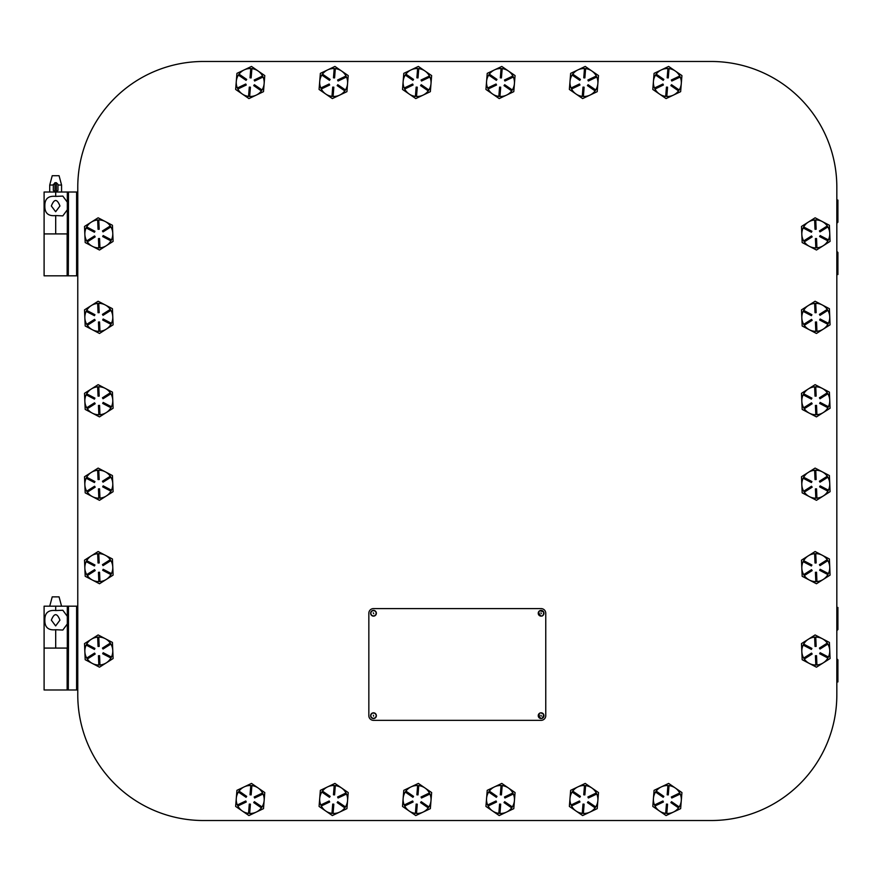 <?xml version="1.0" encoding="UTF-8"?>
<svg xmlns="http://www.w3.org/2000/svg" width="882" height="882" viewBox="0 0 882 882"><rect width="100%" height="100%" fill="white"/><g stroke="black" fill="none" stroke-linecap="round" stroke-linejoin="round"><path stroke-width="1.32" d="M711.124 61.475L203.477 61.475L711.124 61.475A125.707 125.707 0 0 1 836.831 187.171L836.831 694.829L836.831 187.171M77.77 187.171L77.77 192.011L76.602 192.011L76.602 275.812L77.77 275.812L77.77 606.188L76.602 606.188L76.602 689.989L77.77 689.989L77.77 694.829L77.77 187.171A125.707 125.707 0 0 1 203.477 61.475M203.477 820.525L711.124 820.525L203.477 820.525A125.707 125.707 0 0 1 77.77 694.829M836.831 694.829A125.707 125.707 0 0 1 711.124 820.525M373.494 608.602A4.653 4.653 0 0 0 368.841 613.255L368.841 715.688A4.653 4.653 0 0 0 373.494 720.34L541.096 720.34A4.653 4.653 0 0 0 545.76 715.688L545.76 613.255A4.653 4.653 0 0 0 541.096 608.602L373.494 608.602M373.307 612.836L373.692 613.685L373.307 612.836M540.92 612.836L541.283 613.685L540.92 612.836M373.428 715.225L373.571 716.14L373.428 715.225M540.887 715.269L541.316 716.096L540.887 715.269M836.831 658.744L837.9 659.813L837.9 681.929L836.831 681.929M836.831 607.444L837.9 607.444L837.9 629.55L836.831 630.63M836.831 251.37L837.9 252.45L837.9 274.556L836.831 274.556M836.831 200.071L837.9 200.071L837.9 222.187L836.831 223.256M68.3 275.812L67.142 275.812L67.142 233.917L44.1 233.917L68.454 233.917L68.3 275.812L76.602 275.812M67.142 275.812L44.1 275.812L44.1 192.011L67.308 192.011L67.308 233.917L67.308 209.806L62.831 215.87L55.698 215.572C48.301 216.355 44.684 213.157 44.839 205.98C44.684 198.814 48.301 195.617 55.698 196.388L62.831 196.091L67.308 202.154L67.308 209.806M54.949 182.706L56.349 182.706L56.349 192.011L54.949 192.011L54.949 182.706L53.317 185.033L49.723 185.033L52.225 175.716L59.072 175.716L61.564 185.033L57.969 185.033M68.454 233.917L68.465 192.011L67.308 192.011L67.308 202.154M51.343 205.98L55.643 211.735L59.943 205.98C57.076 198.682 54.21 198.682 51.343 205.98M68.465 192.011L76.602 192.011M53.317 184.338L53.317 190.038M57.969 190.038L57.969 184.68M49.723 606.188L52.225 596.871L59.072 596.871L61.564 606.188M68.3 689.989L67.142 689.989L67.142 648.083L44.1 648.083L68.454 648.083L68.3 689.989L76.602 689.989M67.142 689.989L44.1 689.989L44.1 606.188L67.308 606.188L67.308 648.083L67.308 623.971L62.831 630.046L55.698 629.737C48.301 630.52 44.684 627.322 44.839 620.145C44.684 612.979 48.301 609.782 55.698 610.553L62.831 610.256L67.308 616.331L67.308 623.971M68.454 648.083L68.465 606.188L67.308 606.188L67.308 616.331M51.343 620.145L55.643 625.911L59.943 620.145C57.076 612.858 54.21 612.858 51.343 620.145M68.465 606.188L76.602 606.188M86.734 240.918A13.969 13.969 0 0 1 86.182 227.942L86.69 226.95A13.969 13.969 0 0 1 97.67 219.993L98.784 219.938A13.969 13.969 0 0 1 110.294 225.968L110.9 226.906A13.969 13.969 0 0 1 112.764 233.179L112.775 233.487A13.969 13.969 0 0 1 111.441 239.882L110.934 240.885A13.969 13.969 0 0 1 106.424 245.626L106.171 245.791A13.969 13.969 0 0 1 99.953 247.831L98.839 247.897A13.969 13.969 0 0 1 87.329 241.866L86.723 240.929L94.583 235.935L95.179 236.883L87.318 241.866M112.433 225.274L98.134 217.799L84.518 226.442L85.201 242.561L99.49 250.025L106.171 245.791A13.969 13.969 0 0 0 106.424 245.626L113.105 241.392L112.775 233.487A13.969 13.969 0 0 0 112.764 233.179L112.433 225.274M98.839 247.897L98.453 238.592L99.567 238.548L99.953 247.842M110.934 240.885L102.676 236.563L103.194 235.582L111.452 239.893M98.784 219.938L99.181 229.243L98.056 229.287L97.67 219.982M86.69 226.95L94.947 231.26L94.429 232.253L86.182 227.942M110.9 226.906L103.04 231.889L102.444 230.952L110.305 225.957M803.7 240.918A13.969 13.969 0 0 1 803.16 227.942L803.667 226.95A13.969 13.969 0 0 1 814.648 219.993L815.762 219.938A13.969 13.969 0 0 1 827.272 225.968L827.878 226.906A13.969 13.969 0 0 1 829.73 233.179L829.742 233.487A13.969 13.969 0 0 1 828.407 239.882L827.9 240.885L819.654 236.563L820.172 235.582L828.418 239.893M827.889 240.874A13.969 13.969 0 0 1 823.402 245.626L823.138 245.791A13.969 13.969 0 0 1 816.93 247.831L815.817 247.897A13.969 13.969 0 0 1 804.307 241.866M829.4 225.274L815.111 217.799L801.495 226.442L802.168 242.561L816.456 250.025L823.138 245.791A13.969 13.969 0 0 0 823.402 245.626L830.072 241.392L829.742 233.487A13.969 13.969 0 0 0 829.73 233.179L829.4 225.274M803.689 240.929L811.55 235.935L812.157 236.883L804.296 241.866L803.689 240.929M815.817 247.897L815.42 238.592L816.534 238.548L816.93 247.842M815.762 219.938L816.148 229.243L815.034 229.287L814.637 219.982M803.667 226.95L811.914 231.26L811.396 232.253L803.149 227.942M827.878 226.906L820.017 231.889L819.422 230.952L827.283 225.957M86.701 310.387A13.969 13.969 0 0 1 97.67 303.43L98.784 303.364A13.969 13.969 0 0 1 110.294 309.395L110.9 310.332A13.969 13.969 0 0 1 112.764 316.605L112.775 316.914A13.969 13.969 0 0 1 111.441 323.319L110.934 324.311A13.969 13.969 0 0 1 106.424 329.052L106.171 329.218A13.969 13.969 0 0 1 99.953 331.268M98.839 331.323L98.453 322.018L99.567 321.974L99.953 331.279L98.839 331.323A13.969 13.969 0 0 1 87.329 325.293L86.723 324.356A13.969 13.969 0 0 1 86.182 311.379M112.433 308.7L98.134 301.236L84.518 309.869L85.201 325.987L99.49 333.462L106.171 329.218A13.969 13.969 0 0 0 106.424 329.052L113.105 324.819L112.775 316.914A13.969 13.969 0 0 0 112.764 316.605L112.433 308.7M86.723 324.356L94.583 319.372L95.179 320.309L87.318 325.304M110.934 324.311L102.676 320.001L103.194 319.008L111.452 323.319M98.784 303.364L99.181 312.669L98.056 312.713L97.67 303.419M86.69 310.376L94.947 314.698L94.429 315.679L86.182 311.368L86.69 310.376M110.9 310.332L103.04 315.326L102.444 314.378L110.305 309.395M803.678 310.387A13.969 13.969 0 0 1 814.648 303.43L815.762 303.364A13.969 13.969 0 0 1 827.272 309.395L827.878 310.332A13.969 13.969 0 0 1 829.73 316.605L829.742 316.914A13.969 13.969 0 0 1 828.407 323.319L827.9 324.311L819.654 320.001L820.172 319.008L828.418 323.319M803.7 324.356A13.969 13.969 0 0 1 803.16 311.379M815.817 331.323L815.42 322.018L816.534 321.974L816.93 331.279L815.817 331.323A13.969 13.969 0 0 1 804.307 325.293M827.889 324.311A13.969 13.969 0 0 1 823.402 329.052L823.138 329.218A13.969 13.969 0 0 1 816.93 331.268M829.4 308.7L815.111 301.236L801.495 309.869L802.168 325.987L816.456 333.462L823.138 329.218A13.969 13.969 0 0 0 823.402 329.052L830.072 324.819L829.742 316.914A13.969 13.969 0 0 0 829.73 316.605L829.4 308.7M803.689 324.356L811.55 319.372L812.157 320.309L804.296 325.304L803.689 324.356M815.762 303.364L816.148 312.669L815.034 312.713L814.637 303.419M803.667 310.376L811.914 314.698L811.396 315.679L803.149 311.368L803.667 310.376M827.878 310.332L820.017 315.326L819.422 314.378L827.283 309.395M105.289 388.4A13.969 13.969 0 0 1 110.294 392.821L110.9 393.758A13.969 13.969 0 0 1 112.764 400.042L112.775 400.34A13.969 13.969 0 0 1 111.441 406.745L110.934 407.738A13.969 13.969 0 0 1 106.424 412.489L106.171 412.644A13.969 13.969 0 0 1 99.953 414.694L98.839 414.749A13.969 13.969 0 0 1 87.329 408.73L86.723 407.782A13.969 13.969 0 0 1 86.182 394.805L86.69 393.813A13.969 13.969 0 0 1 97.67 386.856L98.784 386.801A13.969 13.969 0 0 1 105.289 388.4L98.134 384.662L84.518 393.306L85.201 409.413L99.49 416.888L106.171 412.644A13.969 13.969 0 0 0 106.424 412.489L113.105 408.245L112.775 400.34A13.969 13.969 0 0 0 112.764 400.042L112.433 392.137L105.289 388.4M86.723 407.782L94.583 402.798L95.179 403.747L87.318 408.73M98.839 414.749L98.453 405.455L99.567 405.4L99.953 414.705M110.934 407.738L102.676 403.427L103.194 402.435L111.452 406.756M98.784 386.801L99.181 396.095L98.056 396.15L97.67 386.845M86.69 393.813L94.947 398.124L94.429 399.116L86.182 394.794M110.9 393.758L103.04 398.752L102.444 397.804L110.305 392.821M803.7 407.782A13.969 13.969 0 0 1 803.16 394.805L803.667 393.813A13.969 13.969 0 0 1 814.648 386.856L815.762 386.801A13.969 13.969 0 0 1 827.272 392.821L827.878 393.758A13.969 13.969 0 0 1 829.73 400.042L829.742 400.34A13.969 13.969 0 0 1 828.407 406.745L827.9 407.738L819.654 403.427L820.172 402.435L828.418 406.756M827.889 407.738A13.969 13.969 0 0 1 823.402 412.489L823.138 412.644A13.969 13.969 0 0 1 816.93 414.694L815.817 414.749A13.969 13.969 0 0 1 804.307 408.73M829.4 392.137L815.111 384.662L801.495 393.306L802.168 409.413L816.456 416.888L823.138 412.644A13.969 13.969 0 0 0 823.402 412.489L830.072 408.245L829.742 400.34A13.969 13.969 0 0 0 829.73 400.042L829.4 392.137M803.689 407.782L811.55 402.798L812.157 403.747L804.296 408.73L803.689 407.782M815.817 414.749L815.42 405.455L816.534 405.4L816.93 414.705M815.762 386.801L816.148 396.095L815.034 396.15L814.637 386.845M803.667 393.813L811.914 398.124L811.396 399.116L803.149 394.794M827.878 393.758L820.017 398.752L819.422 397.804L827.283 392.821M110.9 477.195L103.04 482.178L102.444 481.241L110.305 476.247L110.9 477.195A13.969 13.969 0 0 1 112.764 483.468L112.775 483.766A13.969 13.969 0 0 1 111.441 490.172L110.934 491.175A13.969 13.969 0 0 1 106.424 495.916L106.171 496.081A13.969 13.969 0 0 1 99.953 498.121L98.839 498.187A13.969 13.969 0 0 1 87.329 492.156L86.723 491.219A13.969 13.969 0 0 1 86.182 478.231L86.69 477.239A13.969 13.969 0 0 1 97.67 470.282L98.784 470.227A13.969 13.969 0 0 1 110.294 476.258M112.433 475.563L98.134 468.088L84.518 476.732L85.201 492.851L99.49 500.315L106.171 496.081A13.969 13.969 0 0 0 106.424 495.916L113.105 491.671L112.775 483.766A13.969 13.969 0 0 0 112.764 483.468L112.433 475.563M86.723 491.219L94.583 486.225L95.179 487.173L87.318 492.156M98.839 498.187L98.453 488.882L99.567 488.837L99.953 498.132M110.934 491.175L102.676 486.853L103.194 485.872L111.452 490.183M98.784 470.227L99.181 479.532L98.056 479.576L97.67 470.271M86.69 477.239L94.947 481.55L94.429 482.542L86.182 478.231M803.7 491.208A13.969 13.969 0 0 1 803.16 478.231L803.667 477.239A13.969 13.969 0 0 1 814.648 470.282L815.762 470.227A13.969 13.969 0 0 1 827.272 476.258M827.889 491.164A13.969 13.969 0 0 1 823.402 495.916L823.138 496.081A13.969 13.969 0 0 1 816.93 498.121L815.817 498.187A13.969 13.969 0 0 1 804.307 492.156M827.878 477.195L820.017 482.178L819.422 481.241L827.283 476.247L827.878 477.195A13.969 13.969 0 0 1 829.73 483.468L829.742 483.766A13.969 13.969 0 0 1 828.407 490.172L827.9 491.175L819.654 486.853L820.172 485.872L828.418 490.183M829.4 475.563L815.111 468.088L801.495 476.732L802.168 492.851L816.456 500.315L823.138 496.081A13.969 13.969 0 0 0 823.402 495.916L830.072 491.671L829.742 483.766A13.969 13.969 0 0 0 829.73 483.468L829.4 475.563M803.689 491.219L811.55 486.225L812.157 487.173L804.296 492.156L803.689 491.219M815.817 498.187L815.42 488.882L816.534 488.837L816.93 498.132M815.762 470.227L816.148 479.532L815.034 479.576L814.637 470.271M803.667 477.239L811.914 481.55L811.396 482.542L803.149 478.231M98.784 553.653L99.181 562.959L98.056 563.003L97.67 553.698L98.784 553.653A13.969 13.969 0 0 1 110.294 559.684L110.9 560.621A13.969 13.969 0 0 1 112.764 566.894L112.775 567.203A13.969 13.969 0 0 1 111.441 573.609L110.934 574.601L102.676 570.29L103.194 569.298L111.452 573.609M86.723 574.645L94.583 569.662L95.179 570.599L87.318 575.593L86.723 574.645A13.969 13.969 0 0 1 86.182 561.669L86.69 560.665A13.969 13.969 0 0 1 97.67 553.709M110.923 574.59A13.969 13.969 0 0 1 106.424 579.342L106.171 579.507A13.969 13.969 0 0 1 99.953 581.558L98.839 581.613A13.969 13.969 0 0 1 87.329 575.582M112.433 558.99L98.134 551.526L84.518 560.158L85.201 576.277L99.49 583.752L106.171 579.507A13.969 13.969 0 0 0 106.424 579.342L113.105 575.108L112.775 567.203A13.969 13.969 0 0 0 112.764 566.894L112.433 558.99M98.839 581.613L98.453 572.308L99.567 572.264L99.953 581.569M86.69 560.665L94.947 564.987L94.429 565.968L86.182 561.658M110.9 560.621L103.04 565.616L102.444 564.667L110.305 559.673M815.762 553.653L816.148 562.959L815.034 563.003L814.637 553.698L815.762 553.653A13.969 13.969 0 0 1 827.272 559.684L827.878 560.621A13.969 13.969 0 0 1 829.73 566.894L829.742 567.203A13.969 13.969 0 0 1 828.407 573.609L827.9 574.601L819.654 570.29L820.172 569.298L828.418 573.609M803.7 574.645A13.969 13.969 0 0 1 803.16 561.669L803.667 560.665A13.969 13.969 0 0 1 814.648 553.709M827.889 574.59A13.969 13.969 0 0 1 823.402 579.342L823.138 579.507A13.969 13.969 0 0 1 816.93 581.558L815.817 581.613A13.969 13.969 0 0 1 804.307 575.582M829.4 558.99L815.111 551.526L801.495 560.158L802.168 576.277L816.456 583.752L823.138 579.507A13.969 13.969 0 0 0 823.402 579.342L830.072 575.108L829.742 567.203A13.969 13.969 0 0 0 829.73 566.894L829.4 558.99M803.689 574.645L811.55 569.662L812.157 570.599L804.296 575.593L803.689 574.645M815.817 581.613L815.42 572.308L816.534 572.264L816.93 581.569M803.667 560.665L811.914 564.987L811.396 565.968L803.149 561.658M827.878 560.621L820.017 565.616L819.422 564.667L827.283 559.673M110.9 644.058A13.969 13.969 0 0 1 112.764 650.332L112.775 650.629A13.969 13.969 0 0 1 111.441 657.035L110.934 658.027A13.969 13.969 0 0 1 106.424 662.779L106.171 662.933A13.969 13.969 0 0 1 99.953 664.984L98.839 665.039A13.969 13.969 0 0 1 87.329 659.008L86.723 658.071A13.969 13.969 0 0 1 86.182 645.095L86.69 644.103A13.969 13.969 0 0 1 97.67 637.146L98.784 637.091A13.969 13.969 0 0 1 110.294 643.11L110.9 644.047L103.04 649.042L102.444 648.094L110.305 643.11M112.433 642.427L98.134 634.952L84.518 643.595L85.201 659.703L99.49 667.178L106.171 662.933A13.969 13.969 0 0 0 106.424 662.779L113.105 658.534L112.775 650.629A13.969 13.969 0 0 0 112.764 650.332L112.433 642.427M86.723 658.071L94.583 653.088L95.179 654.025L87.318 659.019M98.839 665.039L98.453 655.734L99.567 655.69L99.953 664.995M110.934 658.027L102.676 653.716L103.194 652.724L111.452 657.035M98.784 637.091L99.181 646.385L98.056 646.44L97.67 637.135M86.69 644.103L94.947 648.413L94.429 649.406L86.182 645.084M803.7 658.071A13.969 13.969 0 0 1 803.16 645.095L803.667 644.103A13.969 13.969 0 0 1 814.648 637.146L815.762 637.091A13.969 13.969 0 0 1 827.272 643.11L827.878 644.047L820.017 649.042L819.422 648.094L827.283 643.11M827.889 658.027A13.969 13.969 0 0 1 823.402 662.779L823.138 662.933A13.969 13.969 0 0 1 816.93 664.984L815.817 665.039A13.969 13.969 0 0 1 804.307 659.008M827.867 644.058A13.969 13.969 0 0 1 829.73 650.332L829.742 650.629A13.969 13.969 0 0 1 828.407 657.035L827.9 658.027L819.654 653.716L820.172 652.724L828.418 657.035M829.4 642.427L815.111 634.952L801.495 643.595L802.168 659.703L816.456 667.178L823.138 662.933A13.969 13.969 0 0 0 823.402 662.779L830.072 658.534L829.742 650.629A13.969 13.969 0 0 0 829.73 650.332L829.4 642.427M803.689 658.071L811.55 653.088L812.157 654.025L804.296 659.019L803.689 658.071M815.817 665.039L815.42 655.734L816.534 655.69L816.93 664.995M815.762 637.091L816.148 646.385L815.034 646.44L814.637 637.135M803.667 644.103L811.914 648.413L811.396 649.406L803.149 645.084M239.033 74.132L246.695 79.413L246.067 80.328L238.394 75.047L239.033 74.132A13.969 13.969 0 0 1 250.775 68.553M248.548 96.381A13.969 13.969 0 0 1 237.853 89.005L237.357 88.002A13.969 13.969 0 0 1 238.405 75.058M263.068 77.021L254.655 81.023L254.181 80.008L262.593 76.017L263.068 77.021A13.969 13.969 0 0 1 264.148 83.481L264.126 83.779A13.969 13.969 0 0 1 262.02 89.975L261.403 90.901A13.969 13.969 0 0 1 249.661 96.469L248.548 96.392L249.286 87.109L250.4 87.197L249.661 96.48M251.888 68.631L251.138 77.914L250.025 77.825L250.775 68.542L251.888 68.631A13.969 13.969 0 0 1 258.018 70.924L258.261 71.1A13.969 13.969 0 0 1 262.582 76.017M251.502 66.437L236.938 73.36L235.648 89.435L248.933 98.586L263.498 91.662L264.126 83.779A13.969 13.969 0 0 0 264.148 83.481L264.776 75.587L258.261 71.1A13.969 13.969 0 0 0 258.018 70.924L251.502 66.437M261.403 90.901L253.729 85.62L254.369 84.694L262.031 89.975M237.357 88.002L245.769 84.011L246.254 85.014L237.842 89.016M248.548 813.369L249.286 804.086L250.4 804.175L249.661 813.458L248.548 813.369A13.969 13.969 0 0 1 237.853 805.983L237.357 804.979A13.969 13.969 0 0 1 238.405 792.025L239.033 791.099A13.969 13.969 0 0 1 250.775 785.531L251.888 785.608L251.138 794.891L250.025 794.803L250.775 785.52M261.403 807.868L253.729 802.587L254.369 801.672L262.031 806.953L261.403 807.868A13.969 13.969 0 0 1 249.661 813.447M263.068 793.998L254.655 797.99L254.181 796.986L262.593 792.984L263.068 793.998A13.969 13.969 0 0 1 264.148 800.448L264.126 800.757A13.969 13.969 0 0 1 262.02 806.942M251.888 785.619A13.969 13.969 0 0 1 258.018 787.902L258.261 788.078A13.969 13.969 0 0 1 262.582 792.995M251.502 783.414L236.938 790.338L235.648 806.413L248.933 815.563L263.498 808.64L264.126 800.757A13.969 13.969 0 0 0 264.148 800.448L264.776 792.565L258.261 788.078A13.969 13.969 0 0 0 258.018 787.902L251.502 783.414M239.033 791.099L246.695 796.38L246.067 797.306L238.394 792.025M237.357 804.979L245.769 800.977L246.254 801.992L237.842 805.983M322.459 74.132L330.133 79.413L329.493 80.328L321.831 75.047L322.459 74.132A13.969 13.969 0 0 1 334.201 68.553M320.805 88.002A13.969 13.969 0 0 1 321.842 75.058M331.974 96.381A13.969 13.969 0 0 1 321.28 89.005L320.794 88.002L329.195 84.011L329.681 85.014L321.268 89.016M335.314 68.631L334.576 77.914L333.462 77.825L334.201 68.542L335.314 68.631A13.969 13.969 0 0 1 341.444 70.924L341.698 71.1A13.969 13.969 0 0 1 346.009 76.017L346.505 77.021A13.969 13.969 0 0 1 347.574 83.481L347.552 83.779A13.969 13.969 0 0 1 345.457 89.975L344.829 90.901A13.969 13.969 0 0 1 333.087 96.469L331.974 96.392L332.712 87.109L333.826 87.197L333.087 96.48M334.928 66.437L320.364 73.36L319.075 89.435L332.36 98.586L346.924 91.662L347.552 83.779A13.969 13.969 0 0 0 347.574 83.481L348.214 75.587L341.698 71.1A13.969 13.969 0 0 0 341.444 70.924L334.928 66.437M344.829 90.901L337.167 85.62L337.795 84.694L345.457 89.975M346.505 77.021L338.093 81.023L337.608 80.008L346.02 76.017M320.805 804.968A13.969 13.969 0 0 1 321.842 792.025L322.459 791.099A13.969 13.969 0 0 1 334.201 785.531L335.314 785.608L334.576 794.891L333.462 794.803L334.201 785.52M331.974 813.369L332.712 804.086L333.826 804.175L333.087 813.458L331.974 813.369A13.969 13.969 0 0 1 321.28 805.983L320.794 804.979L329.195 800.977L329.681 801.992L321.268 805.983M344.829 807.868L337.167 802.587L337.795 801.672L345.457 806.953L344.829 807.868A13.969 13.969 0 0 1 333.087 813.447M335.314 785.619A13.969 13.969 0 0 1 341.444 787.902L341.698 788.078A13.969 13.969 0 0 1 346.009 792.995L346.505 793.998A13.969 13.969 0 0 1 347.574 800.448L347.552 800.757A13.969 13.969 0 0 1 345.457 806.942M334.928 783.414L320.364 790.338L319.075 806.413L332.36 815.563L346.924 808.64L347.552 800.757A13.969 13.969 0 0 0 347.574 800.448L348.214 792.565L341.698 788.078A13.969 13.969 0 0 0 341.444 787.902L334.928 783.414M346.505 793.998L338.093 797.99L337.608 796.986L346.02 792.984M322.459 791.099L330.133 796.38L329.493 797.306L321.831 792.025M405.896 74.132L413.559 79.413L412.919 80.328L405.257 75.047L405.896 74.132A13.969 13.969 0 0 1 417.627 68.553M404.221 88.002L412.633 84.011L413.107 85.014L404.695 89.016L404.221 88.002A13.969 13.969 0 0 1 405.268 75.058M415.4 96.381A13.969 13.969 0 0 1 404.706 89.005M418.741 68.631L418.002 77.914L416.888 77.825L417.627 68.542L418.741 68.631A13.969 13.969 0 0 1 424.87 70.924L425.124 71.1A13.969 13.969 0 0 1 429.435 76.017L429.931 77.021A13.969 13.969 0 0 1 431.011 83.481L430.989 83.779A13.969 13.969 0 0 1 428.884 89.975L428.255 90.901A13.969 13.969 0 0 1 416.513 96.469L415.4 96.392L416.15 87.109L417.263 87.197L416.513 96.48M418.366 66.437L403.791 73.36L402.512 89.435L415.786 98.586L430.35 91.662L430.989 83.779A13.969 13.969 0 0 0 431.011 83.481L431.64 75.587L425.124 71.1A13.969 13.969 0 0 0 424.87 70.924L418.366 66.437M428.255 90.901L420.593 85.62L421.221 84.694L428.895 89.975M429.931 77.021L421.519 81.023L421.045 80.008L429.446 76.017M404.221 804.979L412.633 800.977L413.107 801.992L404.695 805.983L404.221 804.979A13.969 13.969 0 0 1 405.268 792.025L405.896 791.099A13.969 13.969 0 0 1 417.627 785.531L418.741 785.608L418.002 794.891L416.888 794.803L417.627 785.52M415.4 813.369L416.15 804.086L417.263 804.175L416.513 813.458L415.4 813.369A13.969 13.969 0 0 1 404.706 805.983M428.255 807.868L420.593 802.587L421.221 801.672L428.895 806.953L428.255 807.868A13.969 13.969 0 0 1 416.513 813.447M418.741 785.619A13.969 13.969 0 0 1 424.87 787.902L425.124 788.078A13.969 13.969 0 0 1 429.435 792.995L429.931 793.998A13.969 13.969 0 0 1 431.011 800.448L430.989 800.757A13.969 13.969 0 0 1 428.884 806.942M418.366 783.414L403.791 790.338L402.512 806.413L415.786 815.563L430.35 808.64L430.989 800.757A13.969 13.969 0 0 0 431.011 800.448L431.64 792.565L425.124 788.078A13.969 13.969 0 0 0 424.87 787.902L418.366 783.414M429.931 793.998L421.519 797.99L421.045 796.986L429.446 792.984M405.896 791.099L413.559 796.38L412.919 797.306L405.257 792.025M489.323 74.132L496.985 79.413L496.357 80.328L488.683 75.047L489.323 74.132A13.969 13.969 0 0 1 501.064 68.553M498.837 96.381A13.969 13.969 0 0 1 488.143 89.005L487.647 88.002A13.969 13.969 0 0 1 488.694 75.058M513.346 77.032A13.969 13.969 0 0 1 514.438 83.481L514.415 83.779A13.969 13.969 0 0 1 512.31 89.975L511.692 90.901A13.969 13.969 0 0 1 499.951 96.469L498.837 96.392L499.576 87.109L500.689 87.197L499.951 96.48M502.178 68.631L501.428 77.914L500.315 77.825L501.064 68.542L502.178 68.631A13.969 13.969 0 0 1 508.308 70.924L508.55 71.1A13.969 13.969 0 0 1 512.872 76.017L513.357 77.021L504.945 81.023L504.471 80.008L512.883 76.017M501.792 66.437L487.228 73.36L485.938 89.435L499.212 98.586L513.787 91.662L514.415 83.779A13.969 13.969 0 0 0 514.438 83.481L515.066 75.587L508.55 71.1A13.969 13.969 0 0 0 508.308 70.924L501.792 66.437M511.692 90.901L504.019 85.62L504.658 84.694L512.321 89.975M487.647 88.002L496.059 84.011L496.544 85.014L488.132 89.016M498.837 813.369L499.576 804.086L500.689 804.175L499.951 813.458L498.837 813.369A13.969 13.969 0 0 1 488.143 805.983L487.647 804.979A13.969 13.969 0 0 1 488.694 792.025L489.323 791.099A13.969 13.969 0 0 1 501.064 785.531L502.178 785.608L501.428 794.891L500.315 794.803L501.064 785.52M511.692 807.868L504.019 802.587L504.658 801.672L512.321 806.953L511.692 807.868A13.969 13.969 0 0 1 499.951 813.447M513.346 793.998A13.969 13.969 0 0 1 514.438 800.448L514.415 800.757A13.969 13.969 0 0 1 512.31 806.942M502.178 785.619A13.969 13.969 0 0 1 508.308 787.902L508.55 788.078A13.969 13.969 0 0 1 512.872 792.995L513.357 793.998L504.945 797.99L504.471 796.986L512.883 792.984M501.792 783.414L487.228 790.338L485.938 806.413L499.212 815.563L513.787 808.64L514.415 800.757A13.969 13.969 0 0 0 514.438 800.448L515.066 792.565L508.55 788.078A13.969 13.969 0 0 0 508.308 787.902L501.792 783.414M489.323 791.099L496.985 796.38L496.357 797.306L488.683 792.025M487.647 804.979L496.059 800.977L496.544 801.992L488.132 805.983M572.749 74.132L580.422 79.413L579.783 80.328L572.12 75.047L572.749 74.132A13.969 13.969 0 0 1 584.49 68.553M571.084 88.002L579.485 84.011L579.97 85.014L571.558 89.016L571.084 88.002A13.969 13.969 0 0 1 572.12 75.058M582.263 96.381A13.969 13.969 0 0 1 571.569 89.005M585.604 68.631L584.865 77.914L583.752 77.825L584.49 68.542L585.604 68.631A13.969 13.969 0 0 1 591.734 70.924L591.987 71.1A13.969 13.969 0 0 1 596.298 76.017L596.783 77.021A13.969 13.969 0 0 1 597.864 83.481L597.842 83.779A13.969 13.969 0 0 1 595.736 89.975L595.118 90.901A13.969 13.969 0 0 1 583.377 96.469L582.263 96.392L583.002 87.109L584.116 87.197L583.377 96.48M585.218 66.437L570.654 73.36L569.364 89.435L582.649 98.586L597.213 91.662L597.842 83.779A13.969 13.969 0 0 0 597.864 83.481L598.503 75.587L591.987 71.1A13.969 13.969 0 0 0 591.734 70.924L585.218 66.437M595.118 90.901L587.445 85.62L588.085 84.694L595.747 89.975M596.783 77.021L588.382 81.023L587.897 80.008L596.309 76.017M571.084 804.979L579.485 800.977L579.97 801.992L571.558 805.983L571.084 804.979A13.969 13.969 0 0 1 572.12 792.025L572.749 791.099A13.969 13.969 0 0 1 584.49 785.531L585.604 785.608L584.865 794.891L583.752 794.803L584.49 785.52M582.263 813.369L583.002 804.086L584.116 804.175L583.377 813.458L582.263 813.369A13.969 13.969 0 0 1 571.569 805.983M595.118 807.868L587.445 802.587L588.085 801.672L595.747 806.953L595.118 807.868A13.969 13.969 0 0 1 583.377 813.447M585.604 785.619A13.969 13.969 0 0 1 591.734 787.902L591.987 788.078A13.969 13.969 0 0 1 596.298 792.995L596.783 793.998A13.969 13.969 0 0 1 597.864 800.448L597.842 800.757A13.969 13.969 0 0 1 595.736 806.942M585.218 783.414L570.654 790.338L569.364 806.413L582.649 815.563L597.213 808.64L597.842 800.757A13.969 13.969 0 0 0 597.864 800.448L598.503 792.565L591.987 788.078A13.969 13.969 0 0 0 591.734 787.902L585.218 783.414M596.783 793.998L588.382 797.99L587.897 796.986L596.309 792.984M572.749 791.099L580.422 796.38L579.783 797.306L572.12 792.025M656.186 74.132A13.969 13.969 0 0 1 667.917 68.553M665.689 96.381A13.969 13.969 0 0 1 654.995 89.005L654.51 88.002A13.969 13.969 0 0 1 655.558 75.058M680.209 77.032A13.969 13.969 0 0 1 681.301 83.481L681.268 83.779A13.969 13.969 0 0 1 679.173 89.975L678.545 90.901A13.969 13.969 0 0 1 666.803 96.469L665.689 96.392L666.439 87.109L667.553 87.197L666.803 96.48M669.03 68.631L668.291 77.914L667.178 77.825L667.917 68.542L669.03 68.631A13.969 13.969 0 0 1 675.16 70.924L675.414 71.1A13.969 13.969 0 0 1 679.724 76.017L680.22 77.021L671.808 81.023L671.323 80.008L679.735 76.017M668.644 66.437L654.08 73.36L652.801 89.435L666.075 98.586L680.639 91.662L681.268 83.779A13.969 13.969 0 0 0 681.301 83.481L681.929 75.587L675.414 71.1A13.969 13.969 0 0 0 675.16 70.924L668.644 66.437M678.545 90.901L670.882 85.62L671.511 84.694L679.184 89.975M656.175 74.132L663.848 79.413L663.209 80.328L655.547 75.047L656.175 74.132M654.51 88.002L662.922 84.011L663.396 85.014L654.984 89.016M656.186 791.11A13.969 13.969 0 0 1 667.917 785.531L669.03 785.608L668.291 794.891L667.178 794.803L667.917 785.52M665.689 813.369L666.439 804.086L667.553 804.175L666.803 813.458L665.689 813.369A13.969 13.969 0 0 1 654.995 805.983L654.51 804.979A13.969 13.969 0 0 1 655.558 792.025L656.175 791.099L663.848 796.38L663.209 797.306L655.547 792.025M678.545 807.868L670.882 802.587L671.511 801.672L679.184 806.953L678.545 807.868A13.969 13.969 0 0 1 666.803 813.447M680.209 793.998A13.969 13.969 0 0 1 681.301 800.448L681.268 800.757A13.969 13.969 0 0 1 679.173 806.942M669.03 785.619A13.969 13.969 0 0 1 675.16 787.902L675.414 788.078A13.969 13.969 0 0 1 679.724 792.995L680.22 793.998L671.808 797.99L671.323 796.986L679.735 792.984M668.644 783.414L654.08 790.338L652.801 806.413L666.075 815.563L680.639 808.64L681.268 800.757A13.969 13.969 0 0 0 681.301 800.448L681.929 792.565L675.414 788.078A13.969 13.969 0 0 0 675.16 787.902L668.644 783.414M654.51 804.979L662.922 800.977L663.396 801.992L654.984 805.983M376.096 612.053A2.855 2.855 0 0 1 374.696 615.857A2.855 2.855 0 0 1 370.903 614.467A2.855 2.855 0 0 1 372.292 610.664A2.855 2.855 0 0 1 376.096 612.053L376.074 614.489L374.111 616.055L371.664 615.449L370.638 613.155L371.829 610.939L374.31 610.52L376.096 612.053M543.742 612.152A2.855 2.855 0 0 1 542.21 615.89A2.855 2.855 0 0 1 538.461 614.368A2.855 2.855 0 0 1 539.993 610.62A2.855 2.855 0 0 1 543.742 612.152C542.915 623.309 533.158 606.43 543.742 612.152M376.327 715.247A2.855 2.855 0 0 1 373.935 718.51A2.855 2.855 0 0 1 370.672 716.118A2.855 2.855 0 0 1 373.064 712.854A2.855 2.855 0 0 1 376.327 715.247L375.633 717.584L373.307 718.532L371.124 717.287L370.782 714.784L372.546 712.987L375.037 713.273L376.327 715.247M543.632 714.343A2.855 2.855 0 0 1 542.441 718.213A2.855 2.855 0 0 1 538.571 717.022A2.855 2.855 0 0 1 539.762 713.163A2.855 2.855 0 0 1 543.632 714.343C541.316 726.217 534.79 707.915 543.632 714.343M55.698 192.011L55.698 196.388M55.698 215.572L55.698 233.917M55.698 606.188L55.698 610.553M55.698 629.737L55.698 648.083M61.564 192.011L61.564 185.033M49.723 192.011L49.723 185.033M54.949 192.011L53.317 190.391M56.349 182.706L57.969 184.338M56.349 192.011L57.969 190.391"/></g></svg>
